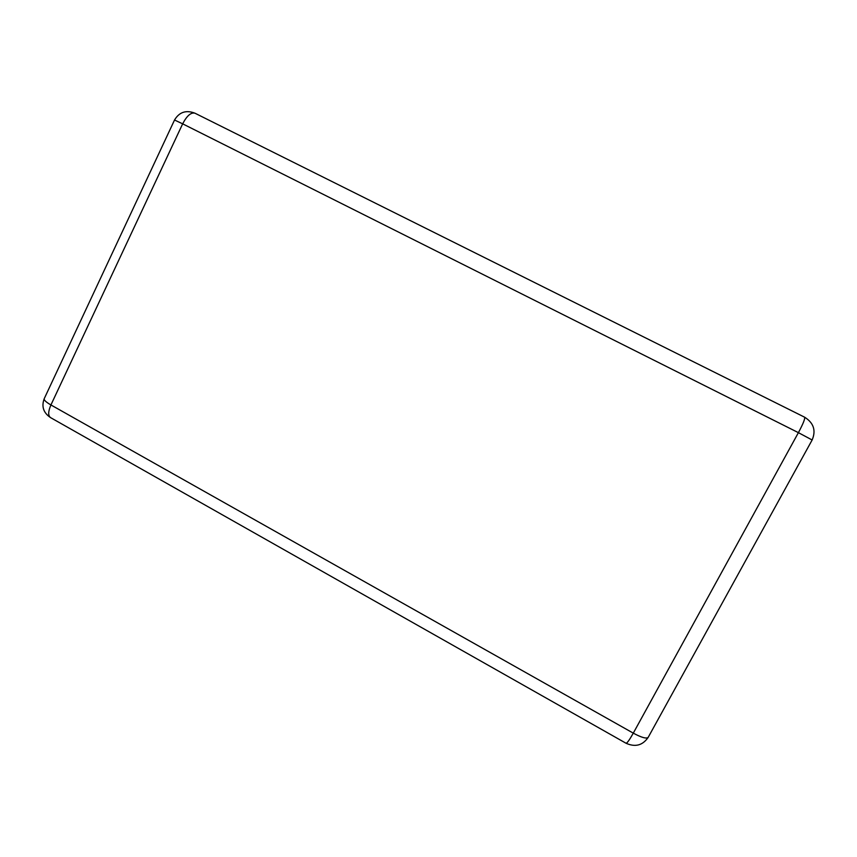 <?xml version="1.0" encoding="UTF-8"?>
<svg xmlns="http://www.w3.org/2000/svg" width="857" height="857" viewBox="0 0 857 857"><rect width="100%" height="100%" fill="white"/><g stroke="black" fill="none" stroke-linecap="round" stroke-linejoin="round"><path stroke-width="1.29" d="M194.978 113.21C186.098 109.782 179.274 112.053 174.528 120.012L182.659 123.837L50.927 404.954L633.291 733.142L798.403 432.656L182.659 123.837C186.912 115.716 191.015 112.171 194.978 113.21L804.594 417.188C805.248 418.548 803.18 423.701 798.403 432.656L812.136 439.995C816.175 430.46 813.657 422.855 804.594 417.188L804.519 417.166M648.192 737.352C646.489 738.959 641.518 737.566 633.291 733.142C629.466 739.966 627.035 743.33 626.017 743.233C635.262 747.39 642.643 745.429 648.192 737.352L812.136 439.995M44.221 398.687C41.329 406.518 43.428 412.828 50.542 417.605C47.981 415.72 48.11 411.499 50.927 404.954C46.01 402.104 43.771 400.015 44.221 398.687L174.528 120.012M626.017 743.233L50.542 417.605"/></g></svg>
